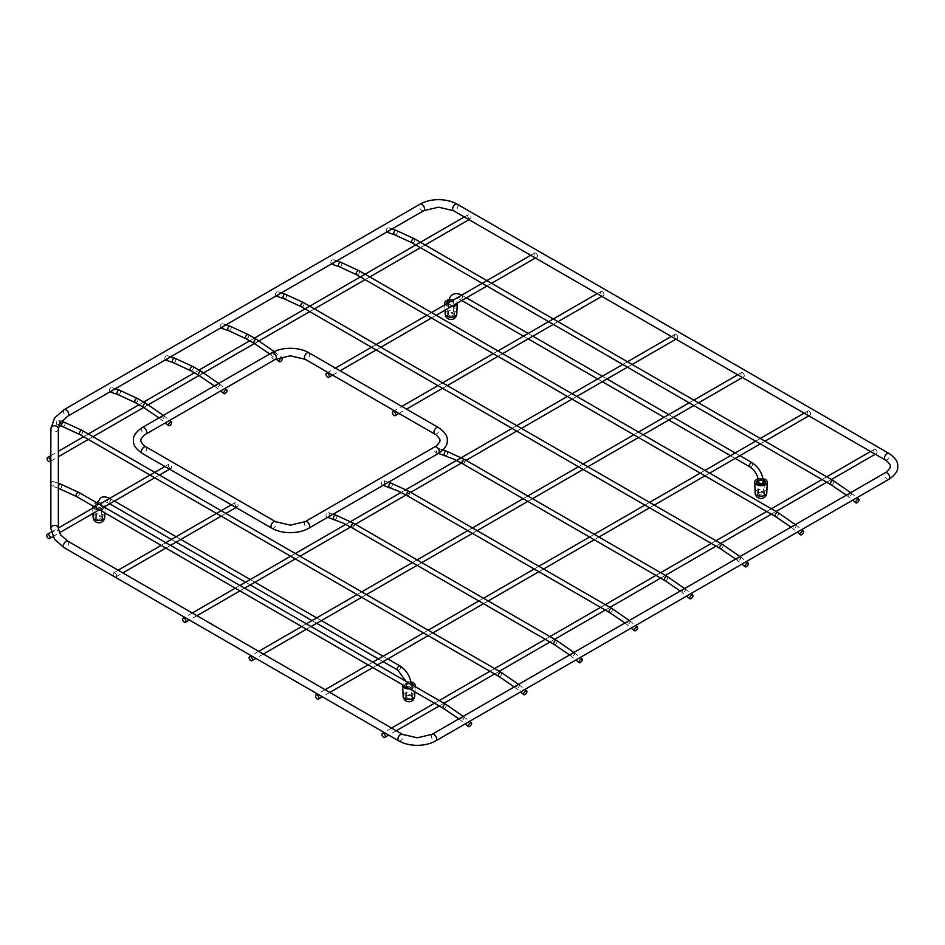 <?xml version="1.0" encoding="UTF-8"?>
<svg xmlns="http://www.w3.org/2000/svg" width="945" height="945" viewBox="0 0 945 945"><rect width="100%" height="100%" fill="white"/><g stroke="black" fill="none" stroke-linecap="round" stroke-linejoin="round"><path stroke-width="0.71" stroke-dasharray="4.72 3.54" d="M383.316 484.903A2.351 1.595 -71.1 0 1 382.229 485.057A2.351 1.595 -71.1 0 1 381.308 483.072A2.351 1.595 -71.1 0 1 382.654 480.769A2.351 1.595 -71.1 0 1 383.741 480.615A2.351 1.595 -71.1 0 1 384.662 482.6A2.351 1.595 -71.1 0 1 383.316 484.903M602.248 291.485A2.351 1.358 60 0 1 603.784 293.564A2.351 1.358 60 0 1 603.43 295.442A2.351 1.358 60 0 1 602.248 295.324A2.351 1.358 60 0 1 600.713 293.257A2.351 1.358 60 0 1 601.079 291.379A2.351 1.358 60 0 1 602.248 291.485M114.853 572.883A2.351 1.358 -120 0 0 113.672 572.776A2.351 1.358 -120 0 0 113.317 574.654A2.351 1.358 -120 0 0 114.853 576.722A2.351 1.358 -120 0 0 116.022 576.84A2.351 1.358 -120 0 0 116.389 574.962A2.351 1.358 -120 0 0 114.853 572.883M236.451 506.52A2.351 1.358 60 0 1 234.927 504.441A2.351 1.358 60 0 1 235.281 502.563A2.351 1.358 60 0 1 236.451 502.681A2.351 1.358 60 0 1 237.986 504.748A2.351 1.358 60 0 1 237.632 506.626A2.351 1.358 60 0 1 236.451 506.52M535.827 253.142A2.351 1.358 60 0 1 537.362 255.209A2.351 1.358 60 0 1 536.996 257.087A2.351 1.358 60 0 1 535.827 256.981A2.351 1.358 60 0 1 534.291 254.902A2.351 1.358 60 0 1 534.646 253.024A2.351 1.358 60 0 1 535.827 253.142M170.029 468.165A2.351 1.358 60 0 1 168.493 466.098A2.351 1.358 60 0 1 168.86 464.208A2.351 1.358 60 0 1 170.029 464.326A2.351 1.358 60 0 1 171.565 466.405A2.351 1.358 60 0 1 171.199 468.283A2.351 1.358 60 0 1 170.029 468.165M875.448 449.477A2.351 1.358 60 0 1 876.984 451.545A2.351 1.358 60 0 1 876.617 453.423A2.351 1.358 60 0 1 875.448 453.305A2.351 1.358 60 0 1 873.912 451.237A2.351 1.358 60 0 1 874.267 449.359A2.351 1.358 60 0 1 875.448 449.477M809.014 411.122A2.351 1.358 60 0 1 810.55 413.189A2.351 1.358 60 0 1 810.196 415.079A2.351 1.358 60 0 1 809.014 414.961A2.351 1.358 60 0 1 807.479 412.882A2.351 1.358 60 0 1 807.845 411.004A2.351 1.358 60 0 1 809.014 411.122M742.593 372.767A2.351 1.358 60 0 1 744.128 374.846A2.351 1.358 60 0 1 743.762 376.724A2.351 1.358 60 0 1 742.593 376.606A2.351 1.358 60 0 1 741.057 374.539A2.351 1.358 60 0 1 741.423 372.661A2.351 1.358 60 0 1 742.593 372.767M676.171 334.424A2.351 1.358 60 0 1 677.707 336.491A2.351 1.358 60 0 1 677.341 338.369A2.351 1.358 60 0 1 676.171 338.251A2.351 1.358 60 0 1 674.635 336.184A2.351 1.358 60 0 1 674.99 334.306A2.351 1.358 60 0 1 676.171 334.424M386.788 232.009A2.351 1.595 -71.1 0 1 386.328 229.93A2.351 1.595 -71.1 0 1 387.615 227.969A2.351 1.595 -71.1 0 1 388.714 227.816A2.351 1.595 -71.1 0 1 389.635 229.8A2.351 1.595 -71.1 0 1 388.289 232.104A2.351 1.595 -71.1 0 1 387.19 232.257M110.01 391.809A2.351 1.595 -71.1 0 1 109.549 389.73A2.351 1.595 -71.1 0 1 110.849 387.757A2.351 1.595 -71.1 0 1 111.935 387.604A2.351 1.595 -71.1 0 1 112.857 389.6A2.351 1.595 -71.1 0 1 111.51 391.903A2.351 1.595 -71.1 0 1 110.423 392.057M438.669 452.95A2.351 1.595 -71.1 0 1 437.582 453.104A2.351 1.595 -71.1 0 1 436.661 451.108A2.351 1.595 -71.1 0 1 438.007 448.804A2.351 1.595 -71.1 0 1 439.094 448.651A2.351 1.595 -71.1 0 1 440.016 450.647A2.351 1.595 -71.1 0 1 438.669 452.95M327.962 516.868A2.351 1.595 -71.1 0 1 326.864 517.021A2.351 1.595 -71.1 0 1 325.954 515.025A2.351 1.595 -71.1 0 1 327.301 512.722A2.351 1.595 -71.1 0 1 328.387 512.568A2.351 1.595 -71.1 0 1 329.309 514.564A2.351 1.595 -71.1 0 1 327.962 516.868M50.841 483.923A2.351 1.595 -71.1 0 1 52.176 481.714A2.351 1.595 -71.1 0 1 53.263 481.56A2.351 1.595 -71.1 0 1 54.184 483.556A2.351 1.595 -71.1 0 1 52.837 485.86A2.351 1.595 -71.1 0 1 51.739 486.013A2.351 1.595 -71.1 0 1 50.841 484.702M220.717 327.891A2.351 1.595 -71.1 0 1 220.268 325.812A2.351 1.595 -71.1 0 1 221.555 323.84A2.351 1.595 -71.1 0 1 222.654 323.686A2.351 1.595 -71.1 0 1 223.563 325.682A2.351 1.595 -71.1 0 1 222.217 327.986A2.351 1.595 -71.1 0 1 221.13 328.139M165.363 359.844A2.351 1.595 -71.1 0 1 164.902 357.765A2.351 1.595 -71.1 0 1 166.202 355.804A2.351 1.595 -71.1 0 1 167.3 355.651A2.351 1.595 -71.1 0 1 168.21 357.635A2.351 1.595 -71.1 0 1 166.863 359.939A2.351 1.595 -71.1 0 1 165.777 360.092M331.435 263.974A2.351 1.595 -71.1 0 1 330.974 261.895A2.351 1.595 -71.1 0 1 332.262 259.922A2.351 1.595 -71.1 0 1 333.361 259.769A2.351 1.595 -71.1 0 1 334.282 261.765A2.351 1.595 -71.1 0 1 332.935 264.068A2.351 1.595 -71.1 0 1 331.837 264.222M58.33 424.6A2.351 1.595 -71.1 0 1 57.232 424.754A2.351 1.595 -71.1 0 1 56.322 422.758A2.351 1.595 -71.1 0 1 57.669 420.454A2.351 1.595 -71.1 0 1 58.755 420.312A2.351 1.595 -71.1 0 1 59.677 422.297A2.351 1.595 -71.1 0 1 58.33 424.6M276.082 295.927A2.351 1.595 -71.1 0 1 275.621 293.848A2.351 1.595 -71.1 0 1 276.909 291.887A2.351 1.595 -71.1 0 1 278.007 291.733A2.351 1.595 -71.1 0 1 278.917 293.718A2.351 1.595 -71.1 0 1 277.57 296.021A2.351 1.595 -71.1 0 1 276.483 296.175M469.393 218.626A2.351 1.358 60 0 1 467.869 216.559A2.351 1.358 60 0 1 468.224 214.669A2.351 1.358 60 0 1 469.393 214.787A2.351 1.358 60 0 1 470.929 216.854A2.351 1.358 60 0 1 470.575 218.744A2.351 1.358 60 0 1 469.393 218.626M759.307 492.617A2.351 1.358 0 0 0 758.622 493.573A2.351 1.358 0 0 0 760.075 494.826A2.351 1.358 0 0 0 762.627 494.53A2.351 1.358 0 0 0 763.324 493.573A2.351 1.358 0 0 0 761.871 492.321A2.351 1.358 0 0 0 759.307 492.617M452.643 315.571A2.351 1.358 180 0 1 450.092 315.866A2.351 1.358 180 0 1 448.639 314.602A2.351 1.358 180 0 1 449.324 313.645A2.351 1.358 180 0 1 451.887 313.35A2.351 1.358 180 0 1 453.328 314.602A2.351 1.358 180 0 1 452.643 315.571M407.26 695.874A2.351 1.358 0 0 0 406.563 696.831A2.351 1.358 0 0 0 408.016 698.083A2.351 1.358 0 0 0 410.579 697.788A2.351 1.358 0 0 0 411.264 696.831A2.351 1.358 0 0 0 409.811 695.579A2.351 1.358 0 0 0 407.26 695.874M100.595 518.829A2.351 1.358 180 0 1 98.032 519.112A2.351 1.358 180 0 1 96.579 517.86A2.351 1.358 180 0 1 97.264 516.903A2.351 1.358 180 0 1 99.827 516.608A2.351 1.358 180 0 1 101.28 517.86A2.351 1.358 180 0 1 100.595 518.829M96.579 517.86L96.579 506.355A2.351 1.358 180 0 1 97.264 505.398A2.351 1.358 180 0 1 99.827 505.102A2.351 1.358 180 0 1 101.28 506.355A2.351 1.358 180 0 1 100.595 507.323A2.351 1.358 180 0 1 98.032 507.607A2.351 1.358 180 0 1 96.579 506.355L97.004 502.941A6.261 3.615 180 0 0 94.5 503.803A6.261 3.615 0 0 0 92.716 505.882M93.236 507.867A6.261 3.615 0 0 0 98.989 509.981M99.757 509.946A6.261 3.615 0 0 0 103.359 508.918A6.261 3.615 180 0 0 104.883 507.477M97.016 502.917A6.261 3.615 180 0 1 105.19 506.39M95.882 504.606A4.3 2.481 180 0 1 101.977 504.606A4.3 2.481 180 0 1 101.977 508.115A4.3 2.481 180 0 1 101.918 508.15A4.3 2.481 180 0 1 95.941 508.15A4.3 2.481 180 0 1 95.882 504.606M96.106 504.984A3.993 2.303 180 0 1 100.477 504.488A3.993 2.303 180 0 1 102.91 506.638A3.993 2.303 180 0 1 101.753 508.245A3.993 2.303 180 0 1 101.694 508.268A3.993 2.303 180 0 1 96.166 508.268A3.993 2.303 180 0 1 94.937 506.638A3.993 2.303 180 0 1 96.106 504.984M102.674 517.895A3.745 2.162 180 0 0 100.383 515.875A3.745 2.162 180 0 0 96.284 516.336A3.745 2.162 0 0 0 95.185 517.895A3.745 2.162 0 0 0 97.512 519.868A3.745 2.162 0 0 0 101.576 519.396A3.745 2.162 180 0 0 102.674 517.895L102.91 506.638M410.921 681.9A6.261 3.615 180 0 0 404.484 682.774A6.261 3.615 0 0 0 402.712 684.853M409.74 688.917A6.261 3.615 0 0 0 413.343 687.889A6.261 3.615 180 0 0 414.867 686.448M404.803 686.058A4.3 2.481 180 0 1 405.866 683.566A4.3 2.481 180 0 1 411.122 683.2M413.213 685.491A4.3 2.481 180 0 1 411.961 687.086A4.3 2.481 180 0 1 411.902 687.121A4.3 2.481 180 0 1 407.649 687.7M405.086 686.224A3.993 2.303 180 0 1 404.933 685.609A3.993 2.303 180 0 1 406.09 683.956A3.993 2.303 180 0 1 411.181 683.696M412.87 685.302A3.993 2.303 180 0 1 412.906 685.609A3.993 2.303 180 0 1 411.736 687.216A3.993 2.303 180 0 1 411.689 687.239A3.993 2.303 180 0 1 406.149 687.239A3.993 2.303 180 0 1 406.043 687.18M412.658 696.855A3.745 2.162 180 0 0 410.366 694.835A3.745 2.162 180 0 0 406.267 695.307A3.745 2.162 0 0 0 405.169 696.855A3.745 2.162 0 0 0 407.508 698.839A3.745 2.162 0 0 0 411.559 698.367A3.745 2.162 180 0 0 412.658 696.855L412.906 685.609M758.209 478.832A6.261 3.615 180 0 1 762.969 478.642M758.457 480.048A4.3 2.481 180 0 1 763.182 479.942M758.516 480.509A3.993 2.303 180 0 1 763.241 480.438M763.843 483.923A3.993 2.303 180 0 1 763.784 483.958A3.993 2.303 180 0 1 763.737 483.982A3.993 2.303 180 0 1 758.197 483.982A3.993 2.303 180 0 1 758.091 483.923M764.718 493.609A3.745 2.162 180 0 0 762.426 491.589A3.745 2.162 180 0 0 758.315 492.05A3.745 2.162 0 0 0 757.228 493.609A3.745 2.162 0 0 0 759.556 495.582A3.745 2.162 0 0 0 763.619 495.109A3.745 2.162 180 0 0 764.718 493.609L764.954 482.352M445.296 304.609A6.261 3.615 0 0 0 451.037 306.723M449.076 299.659A6.261 3.615 180 0 1 457.25 303.132M448.792 300.959A4.3 2.481 180 0 1 454.391 301.585A4.3 2.481 180 0 1 454.025 304.857A4.3 2.481 180 0 1 453.978 304.892A4.3 2.481 180 0 1 447.989 304.892A4.3 2.481 180 0 1 446.82 303.735M448.721 301.455A3.993 2.303 180 0 1 452.868 301.325A3.993 2.303 180 0 1 454.97 303.392A3.993 2.303 180 0 1 453.801 304.987A3.993 2.303 180 0 1 453.754 305.011A3.993 2.303 180 0 1 448.213 305.011A3.993 2.303 180 0 1 447.02 303.617M454.734 314.638A3.745 2.162 180 0 0 452.442 312.618A3.745 2.162 180 0 0 448.332 313.079A3.745 2.162 0 0 0 447.233 314.638A3.745 2.162 0 0 0 449.572 316.61A3.745 2.162 0 0 0 453.635 316.138A3.745 2.162 180 0 0 454.734 314.638L454.97 303.392M64.177 409.587A3.756 2.173 -120 0 0 63.398 411.311A3.756 2.173 -120 0 0 66.055 415.906A3.756 2.173 -120 0 0 67.934 416.095M423.75 210.676A3.756 2.173 60 0 1 421.872 210.487A3.756 2.173 60 0 1 419.214 205.88A3.756 2.173 60 0 1 419.993 204.167M50.841 528.479A3.756 3.071 180 0 0 54.597 531.551A3.756 3.071 180 0 0 58.354 528.479M58.354 428.817A3.756 3.071 -0 0 1 54.597 431.889A3.756 3.071 -0 0 1 50.841 428.817M67.934 541.213A3.756 2.173 -60 0 1 68.713 542.926A3.756 2.173 -60 0 1 66.055 547.533A3.756 2.173 -60 0 1 64.177 547.722M398.672 740.833A3.756 2.173 120 0 0 400.55 740.656A3.756 2.173 120 0 0 403.208 736.049A3.756 2.173 120 0 0 402.428 734.324M432.113 734.324A3.756 2.173 -120 0 0 431.333 736.049A3.756 2.173 -120 0 0 433.991 740.656A3.756 2.173 -120 0 0 435.869 740.833M888.95 479.257A3.756 2.173 60 0 1 887.072 479.068A3.756 2.173 60 0 1 884.414 474.461A3.756 2.173 60 0 1 885.193 472.748M885.193 459.955A3.756 2.173 120 0 0 887.072 459.766A3.756 2.173 120 0 0 889.729 455.159A3.756 2.173 120 0 0 888.95 453.446M457.179 204.167A3.756 2.173 -60 0 1 457.959 205.88A3.756 2.173 -60 0 1 455.301 210.487A3.756 2.173 -60 0 1 453.423 210.676M409.386 491.53A2.351 1.358 -60 0 1 409.752 493.42A2.351 1.358 -60 0 1 408.216 495.487A2.351 1.358 -60 0 1 407.047 495.605M609.56 612.525A2.351 1.358 120 0 0 610.73 612.407A2.351 1.358 120 0 0 612.265 610.34A2.351 1.358 120 0 0 611.911 608.462M389.777 487.644A2.351 1.595 108.9 0 0 390.876 487.49A2.351 1.595 108.9 0 0 392.222 485.187A2.351 1.595 108.9 0 0 391.301 483.202M628.744 621.066A2.351 1.063 -50.9 0 1 629.89 620.936A2.351 1.063 -50.9 0 1 629.783 622.601A2.351 1.063 -50.9 0 1 628.082 624.444A2.351 1.063 -50.9 0 1 626.937 624.574A2.351 1.063 -50.9 0 1 627.043 622.92A2.351 1.063 -50.9 0 1 628.744 621.066M830.974 484.69A2.351 1.358 120 0 0 832.155 484.572A2.351 1.358 120 0 0 833.691 482.505A2.351 1.358 120 0 0 833.325 480.627M414.359 238.731A2.351 1.358 -60 0 1 414.725 240.621A2.351 1.358 -60 0 1 413.189 242.688A2.351 1.358 -60 0 1 412.008 242.806M850.169 493.231A2.351 1.063 -50.9 0 1 851.315 493.101A2.351 1.063 -50.9 0 1 851.197 494.767A2.351 1.063 -50.9 0 1 849.496 496.609A2.351 1.063 -50.9 0 1 848.35 496.739A2.351 1.063 -50.9 0 1 848.468 495.085A2.351 1.063 -50.9 0 1 850.169 493.231M394.75 234.844A2.351 1.595 108.9 0 0 395.837 234.691A2.351 1.595 108.9 0 0 397.183 232.387A2.351 1.595 108.9 0 0 396.262 230.403M137.592 398.53A2.351 1.358 -60 0 1 137.946 400.408A2.351 1.358 -60 0 1 136.411 402.476A2.351 1.358 -60 0 1 135.241 402.594M143.628 407.437A2.351 1.358 120 0 0 144.809 407.33A2.351 1.358 120 0 0 146.345 405.251A2.351 1.358 120 0 0 145.979 403.373M117.971 394.632A2.351 1.595 108.9 0 0 119.07 394.478A2.351 1.595 108.9 0 0 120.417 392.175A2.351 1.595 108.9 0 0 119.495 390.19M162.812 415.989A2.351 1.063 -50.9 0 1 163.969 415.847A2.351 1.063 -50.9 0 1 163.851 417.513A2.351 1.063 -50.9 0 1 162.15 419.356A2.351 1.063 -50.9 0 1 161.004 419.497A2.351 1.063 -50.9 0 1 161.123 417.832A2.351 1.063 -50.9 0 1 162.812 415.989M464.751 459.577A2.351 1.358 -60 0 1 465.105 461.455A2.351 1.358 -60 0 1 463.57 463.522A2.351 1.358 -60 0 1 462.4 463.641M664.914 580.573A2.351 1.358 120 0 0 666.095 580.454A2.351 1.358 120 0 0 667.619 578.387A2.351 1.358 120 0 0 667.264 576.497M445.13 455.679A2.351 1.595 108.9 0 0 446.229 455.537A2.351 1.595 108.9 0 0 447.576 453.234A2.351 1.595 108.9 0 0 446.654 451.237M684.097 589.113A2.351 1.063 -50.9 0 1 685.255 588.971A2.351 1.063 -50.9 0 1 685.137 590.637A2.351 1.063 -50.9 0 1 683.436 592.491A2.351 1.063 -50.9 0 1 682.29 592.621A2.351 1.063 -50.9 0 1 682.396 590.956A2.351 1.063 -50.9 0 1 684.097 589.113M354.032 523.495A2.351 1.358 -60 0 1 354.399 525.373A2.351 1.358 -60 0 1 352.863 527.44A2.351 1.358 -60 0 1 351.694 527.558M554.207 644.49A2.351 1.358 120 0 0 555.376 644.372A2.351 1.358 120 0 0 556.912 642.293A2.351 1.358 120 0 0 556.558 640.415M334.424 519.596A2.351 1.595 108.9 0 0 335.51 519.455A2.351 1.595 108.9 0 0 336.857 517.151A2.351 1.595 108.9 0 0 335.947 515.155M573.391 653.03A2.351 1.063 -50.9 0 1 574.536 652.889A2.351 1.063 -50.9 0 1 574.43 654.554A2.351 1.063 -50.9 0 1 572.729 656.409A2.351 1.063 -50.9 0 1 571.583 656.539A2.351 1.063 -50.9 0 1 571.69 654.873A2.351 1.063 -50.9 0 1 573.391 653.03M78.907 492.487A2.351 1.358 -60 0 1 79.274 494.365A2.351 1.358 -60 0 1 77.738 496.444A2.351 1.358 -60 0 1 76.569 496.55M443.5 708.407A2.351 1.358 120 0 0 444.67 708.289A2.351 1.358 120 0 0 446.205 706.21A2.351 1.358 120 0 0 445.851 704.332M59.299 488.589A2.351 1.595 108.9 0 0 60.385 488.447A2.351 1.595 108.9 0 0 61.732 486.143A2.351 1.595 108.9 0 0 60.823 484.147M462.684 716.948A2.351 1.063 -50.9 0 1 463.83 716.806A2.351 1.063 -50.9 0 1 463.711 718.472A2.351 1.063 -50.9 0 1 462.022 720.326A2.351 1.063 -50.9 0 1 460.865 720.456A2.351 1.063 -50.9 0 1 460.983 718.791A2.351 1.063 -50.9 0 1 462.684 716.948M248.299 334.613A2.351 1.358 -60 0 1 248.653 336.491A2.351 1.358 -60 0 1 247.117 338.558A2.351 1.358 -60 0 1 245.948 338.676M254.347 343.519A2.351 1.358 120 0 0 255.516 343.413A2.351 1.358 120 0 0 257.052 341.334A2.351 1.358 120 0 0 256.686 339.456M228.678 330.715A2.351 1.595 108.9 0 0 229.777 330.561A2.351 1.595 108.9 0 0 231.123 328.258A2.351 1.595 108.9 0 0 230.202 326.273M273.53 352.072A2.351 1.063 -50.9 0 1 274.676 351.93A2.351 1.063 -50.9 0 1 274.558 353.595A2.351 1.063 -50.9 0 1 272.869 355.438A2.351 1.063 -50.9 0 1 271.711 355.58A2.351 1.063 -50.9 0 1 271.829 353.914A2.351 1.063 -50.9 0 1 273.53 352.072M192.945 366.565A2.351 1.358 -60 0 1 193.3 368.455A2.351 1.358 -60 0 1 191.764 370.523A2.351 1.358 -60 0 1 190.595 370.641M198.982 375.484A2.351 1.358 120 0 0 200.163 375.366A2.351 1.358 120 0 0 201.698 373.299A2.351 1.358 120 0 0 201.332 371.42M173.325 362.679A2.351 1.595 108.9 0 0 174.423 362.526A2.351 1.595 108.9 0 0 175.77 360.222A2.351 1.595 108.9 0 0 174.849 358.238M218.177 384.024A2.351 1.063 -50.9 0 1 219.323 383.894A2.351 1.063 -50.9 0 1 219.205 385.548A2.351 1.063 -50.9 0 1 217.504 387.403A2.351 1.063 -50.9 0 1 216.358 387.533A2.351 1.063 -50.9 0 1 216.476 385.879A2.351 1.063 -50.9 0 1 218.177 384.024M271.758 528.16A3.756 2.173 120 0 0 273.637 527.983A3.756 2.173 120 0 0 276.294 523.376A3.756 2.173 120 0 0 275.515 521.652M145.979 446.879A3.756 2.173 -60 0 1 146.758 448.591A3.756 2.173 -60 0 1 144.101 453.198A3.756 2.173 -60 0 1 142.222 453.387M305.188 521.652A3.756 2.173 -120 0 0 304.408 523.376A3.756 2.173 -120 0 0 307.066 527.983A3.756 2.173 -120 0 0 308.944 528.16M438.48 453.387A3.756 2.173 60 0 1 436.602 453.198A3.756 2.173 60 0 1 433.944 448.591A3.756 2.173 60 0 1 434.724 446.879M434.724 434.074A3.756 2.173 120 0 0 436.602 433.897A3.756 2.173 120 0 0 439.26 429.29A3.756 2.173 120 0 0 438.48 427.565M308.944 352.792A3.756 2.173 -60 0 1 309.724 354.505A3.756 2.173 -60 0 1 307.066 359.112A3.756 2.173 -60 0 1 305.188 359.301M275.515 359.301A3.756 2.173 60 0 1 273.637 359.112A3.756 2.173 60 0 1 270.979 354.505A3.756 2.173 60 0 1 271.758 352.792M142.222 427.565A3.756 2.173 -120 0 0 141.443 429.29A3.756 2.173 -120 0 0 144.101 433.897A3.756 2.173 -120 0 0 145.979 434.074M359.005 270.695A2.351 1.358 -60 0 1 359.36 272.573A2.351 1.358 -60 0 1 357.836 274.641A2.351 1.358 -60 0 1 356.655 274.759M775.621 516.655A2.351 1.358 120 0 0 776.802 516.537A2.351 1.358 120 0 0 778.337 514.47A2.351 1.358 120 0 0 777.971 512.58M339.397 266.797A2.351 1.595 108.9 0 0 340.483 266.644A2.351 1.595 108.9 0 0 341.83 264.34A2.351 1.595 108.9 0 0 340.909 262.356M794.804 525.196A2.351 1.063 -50.9 0 1 795.962 525.054A2.351 1.063 -50.9 0 1 795.844 526.719A2.351 1.063 -50.9 0 1 794.143 528.574A2.351 1.063 -50.9 0 1 792.997 528.704A2.351 1.063 -50.9 0 1 793.115 527.038A2.351 1.063 -50.9 0 1 794.804 525.196M498.854 676.443A2.351 1.358 120 0 0 500.023 676.325A2.351 1.358 120 0 0 501.559 674.257A2.351 1.358 120 0 0 501.204 672.379M82.239 430.483A2.351 1.358 -60 0 1 82.593 432.373A2.351 1.358 -60 0 1 81.057 434.44A2.351 1.358 -60 0 1 79.888 434.558M518.037 684.983A2.351 1.063 -50.9 0 1 519.183 684.853A2.351 1.063 -50.9 0 1 519.077 686.519A2.351 1.063 -50.9 0 1 517.376 688.362A2.351 1.063 -50.9 0 1 516.218 688.492A2.351 1.063 -50.9 0 1 516.336 686.838A2.351 1.063 -50.9 0 1 518.037 684.983M62.618 426.597A2.351 1.595 108.9 0 0 63.717 426.443A2.351 1.595 108.9 0 0 65.063 424.14A2.351 1.595 108.9 0 0 64.142 422.155M720.267 548.608A2.351 1.358 120 0 0 721.448 548.49A2.351 1.358 120 0 0 722.984 546.423A2.351 1.358 120 0 0 722.618 544.544M303.652 302.648A2.351 1.358 -60 0 1 304.007 304.538A2.351 1.358 -60 0 1 302.483 306.605A2.351 1.358 -60 0 1 301.301 306.723M739.451 557.148A2.351 1.063 -50.9 0 1 740.608 557.018A2.351 1.063 -50.9 0 1 740.49 558.684A2.351 1.063 -50.9 0 1 738.789 560.527A2.351 1.063 -50.9 0 1 737.643 560.657A2.351 1.063 -50.9 0 1 737.75 559.003A2.351 1.063 -50.9 0 1 739.451 557.148M284.043 298.762A2.351 1.595 108.9 0 0 285.13 298.608A2.351 1.595 108.9 0 0 286.477 296.305A2.351 1.595 108.9 0 0 285.555 294.32M763.324 482.068A2.351 1.358 0 0 0 761.871 480.816A2.351 1.358 0 0 0 759.307 481.111A2.351 1.358 0 0 0 758.622 482.068M752.185 462.778A2.351 1.358 -60 0 1 752.539 464.656A2.351 1.358 -60 0 1 751.003 466.735A2.351 1.358 -60 0 1 749.834 466.842M461.573 295.206A2.351 1.358 -60 0 1 462.117 295.312A2.351 1.358 -60 0 1 462.483 297.202A2.351 1.358 -60 0 1 460.947 299.27A2.351 1.358 -60 0 1 459.778 299.388A2.351 1.358 -60 0 1 460.321 295.939M449.324 302.14A2.351 1.358 180 0 1 451.887 301.845A2.351 1.358 180 0 1 453.328 303.097A2.351 1.358 180 0 1 452.643 304.066A2.351 1.358 180 0 1 450.092 304.361A2.351 1.358 180 0 1 448.639 303.097A2.351 1.358 180 0 1 449.324 302.14M407.26 684.369A2.351 1.358 0 0 0 406.563 685.326A2.351 1.358 0 0 0 408.016 686.578A2.351 1.358 0 0 0 410.579 686.283A2.351 1.358 0 0 0 411.264 685.326A2.351 1.358 0 0 0 409.811 684.074A2.351 1.358 0 0 0 407.26 684.369M400.125 666.036A2.351 1.358 -60 0 1 400.491 667.914A2.351 1.358 -60 0 1 398.955 669.993A2.351 1.358 -60 0 1 397.774 670.099M109.525 498.464A2.351 1.358 -60 0 1 110.069 498.57A2.351 1.358 -60 0 1 110.423 500.46A2.351 1.358 -60 0 1 108.888 502.527A2.351 1.358 -60 0 1 107.718 502.645A2.351 1.358 -60 0 1 108.262 499.196M104.73 517.21A5.8 3.355 180 0 0 101.221 514.045A5.8 3.355 180 0 0 94.831 514.753A5.8 3.355 0 0 0 93.13 517.21M414.713 696.181A5.8 3.355 180 0 0 411.205 693.016A5.8 3.355 180 0 0 404.814 693.724A5.8 3.355 0 0 0 403.113 696.181M766.773 492.924A5.8 3.355 180 0 0 763.253 489.758A5.8 3.355 180 0 0 756.862 490.467A5.8 3.355 0 0 0 755.173 492.924M456.789 313.953A5.8 3.355 180 0 0 453.269 310.787A5.8 3.355 180 0 0 446.879 311.496A5.8 3.355 0 0 0 445.189 313.953M383.091 485.352L382.229 485.057M388.489 482.233L383.741 480.615M629.323 620.475L635.56 625.543M624.952 622.991L631.213 628.059M399.003 413.461L406.527 409.126M442.591 388.3L447.292 385.584M497.956 356.336L502.645 353.619M553.309 324.383L557.999 321.666M601.835 296.364L603.43 295.442M392.931 411.547L401.826 406.409M437.901 385.584L441.906 383.268M493.255 353.619L497.956 350.914M552.612 319.351L553.309 318.949M597.145 293.647L601.079 291.379M113.672 572.776L118.137 570.189M161.123 545.371L165.139 543.056M220.492 511.103L221.177 510.702M231.348 504.831L235.281 502.563M116.022 576.84L122.838 572.906M165.824 548.088L170.525 545.371M221.177 516.135L225.879 513.418M236.037 507.548L237.632 506.626M332.581 375.106L340.094 370.771M376.169 349.945L380.87 347.228M431.522 317.981L436.224 315.276M486.876 286.028L491.577 283.311M535.413 258.009L536.996 257.087M326.509 373.192L335.404 368.066M371.468 347.228L375.484 344.913M426.833 315.276L431.522 312.559M486.191 280.996L486.876 280.606M530.712 255.292L534.646 253.024M51.231 532.118L58.354 528.007M94.701 507.028L98.705 504.713M154.059 472.748L154.756 472.358M164.926 466.487L168.86 464.208M52.861 536.606L59.381 532.838M99.402 509.733L104.092 507.028M154.756 477.78L159.445 475.063M169.616 469.192L171.199 468.283M876.617 453.423L875.247 454.214M831.423 479.517L826.721 482.233M776.058 511.481L771.368 514.186M720.704 543.434L716.015 546.151M665.351 575.399L660.661 578.104M609.997 607.351L605.296 610.068M554.644 639.316L549.943 642.021M499.291 671.269L494.589 673.986M443.937 703.234L439.236 705.939M396.25 730.757L388.738 735.104M874.267 449.359L870.558 451.497M826.721 476.812L822.02 479.517M771.368 508.764L766.667 511.481M716.015 540.729L711.313 543.434M660.661 572.682L655.96 575.399M605.296 604.646L600.607 607.351M549.943 636.599L545.253 639.316M494.589 668.564L489.9 671.269M439.236 700.517L434.546 703.234M391.561 728.052L384.036 732.387M810.196 415.079L808.825 415.859M764.989 441.173L760.3 443.878M709.636 473.126L704.935 475.843M654.283 505.091L649.581 507.796M598.929 537.043L594.228 539.76M543.576 569.008L538.874 571.713M488.222 600.961L483.521 603.678M432.869 632.926L428.168 635.631M377.504 664.878L372.814 667.595M329.829 692.413L322.316 696.749M807.845 411.004L804.124 413.154M760.3 438.456L755.598 441.173M704.935 470.421L700.245 473.126M649.581 502.374L644.892 505.091M594.228 534.338L589.538 537.043M538.874 566.291L534.185 569.008M483.521 598.256L478.82 600.961M428.168 630.209L423.466 632.926M372.814 662.173L368.113 664.878M325.127 689.696L317.614 694.032M743.762 376.724L742.404 377.516M698.568 402.818L693.866 405.535M643.214 434.783L638.513 437.488M587.861 466.735L583.159 469.452M532.507 498.7L527.806 501.405M477.142 530.653L472.453 533.37M421.789 562.618L417.099 565.323M366.436 594.57L361.746 597.287M311.082 626.535L306.393 629.24M263.407 654.058L255.882 658.393M741.423 372.661L737.702 374.799M693.866 400.113L689.177 402.818M638.513 432.066L633.823 434.783M583.159 464.03L578.458 466.735M527.806 495.983L523.105 498.7M472.453 527.948L467.751 530.653M417.099 559.901L412.398 562.618M361.746 591.865L357.045 594.57M306.393 623.818L301.691 626.535M258.706 651.353L251.193 655.688M677.341 338.369L675.97 339.16M632.146 364.475L627.445 367.18M576.781 396.428L572.091 399.144M521.427 428.392L516.738 431.097M466.074 460.345L461.373 463.062M410.721 492.31L406.019 495.015M355.367 524.262L350.666 526.979M300.014 556.227L295.312 558.932M244.66 588.18L239.959 590.897M196.973 615.715L189.461 620.05M674.99 334.306L671.281 336.455M627.445 361.758L622.743 364.475M572.091 393.711L567.39 396.428M516.738 425.675L512.036 428.392M461.314 457.675L460.64 458.053M405.287 490.018L401.129 492.416M349.933 521.971L345.776 524.38M295.312 553.51L290.623 556.227M239.959 585.463L235.27 588.18M192.284 612.998L184.759 617.333M850.736 492.64L856.985 497.708M846.366 495.156L852.626 500.224M392.069 228.962L388.714 227.816M115.29 388.749L111.935 387.604M163.367 415.363L169.616 420.442M158.996 417.891L165.257 422.947M438.445 453.399L437.582 453.104M442.142 449.702L439.094 448.651M684.676 588.511L690.925 593.578M680.305 591.038L686.566 596.094M327.738 517.317L326.864 517.021M333.136 514.198L328.387 512.568M573.969 652.428L580.206 657.496M569.587 654.956L575.859 660.012M58.354 488.27L51.739 486.013M58.354 483.308L53.263 481.56M463.251 716.345L469.5 721.413M458.88 718.873L465.141 723.929M226.009 324.832L222.654 323.686M274.192 351.54L280.972 357.056M269.703 353.973L275.975 359.041M170.655 356.797L167.3 355.651M218.72 383.41L224.969 388.478M214.35 385.926L220.61 390.994M336.715 260.914L333.361 259.769M795.383 524.593L801.632 529.661M791.012 527.121L797.273 532.177M518.616 684.381L524.853 689.46M514.234 686.909L520.506 691.976M59.003 425.356L57.232 424.754M61.508 421.246L58.755 420.312M740.029 556.558L746.278 561.625M735.659 559.074L741.919 564.141M281.362 292.879L278.007 291.733M50.841 455.655L58.354 451.308M83.632 436.72L87.637 434.405M138.986 404.755L142.99 402.44M194.339 372.803L198.344 370.487M249.693 340.838L253.697 338.523M309.062 306.57L309.747 306.168M364.416 274.605L365.101 274.215M419.769 242.652L420.454 242.251M464.29 216.948L468.224 214.669M50.841 461.077L58.354 456.73M88.322 439.425L93.023 436.72M143.675 407.472L148.341 404.779M199.041 375.508L203.707 372.814M254.394 343.555L259.06 340.861M309.747 311.59L314.437 308.885M365.101 279.637L369.802 276.92M420.454 247.673L425.155 244.968M468.992 219.653L470.575 218.744M758.622 493.573L758.622 484.159M763.324 493.573L763.324 484.159M735.175 458.384L730.473 455.667M668.753 420.029L664.051 417.324M602.319 381.685L597.63 378.969M528.184 338.877L523.483 336.172M461.762 300.534L459.778 299.388C456.565 298.218 455.006 297.982 455.077 298.691C454.51 298.277 453.931 299.742 453.328 303.097L453.328 314.602M739.876 455.667L735.175 452.962M673.442 417.324L668.753 414.607M607.021 378.969L602.319 376.264M532.885 336.172L528.184 333.455M466.452 297.817L461.751 295.112M448.639 302.683L448.639 314.602M406.563 696.831L406.563 687.417M406.563 687.086L405.948 681.298M411.264 696.831L411.229 684.357M383.115 661.642L378.425 658.925M316.693 623.287L311.992 620.582M250.271 584.943L245.57 582.226M176.124 542.135L171.435 539.43M109.703 503.791L107.718 502.645C104.517 501.476 102.946 501.24 103.017 501.949C102.45 501.523 101.871 503 101.28 506.355L101.28 517.86M387.816 658.925L383.115 656.22M321.394 620.582L316.693 617.865M254.961 582.226L250.271 579.521M180.826 539.43L176.124 536.713M114.404 501.074L109.703 498.369M92.964 513.454L92.74 508.162M104.919 512.922L105.143 507.63M95.185 517.895L94.937 506.638M414.902 691.894L415.127 686.602M405.169 696.855L404.933 685.609M757.228 493.609L756.98 482.352M445.024 310.196L444.8 304.904M447.233 314.638L446.997 303.392"/><path stroke-width="1.42" d="M58.354 528.479L58.354 428.817A3.756 3.071 -0 0 0 54.597 425.758A3.756 3.071 -0 0 0 50.841 428.817L50.841 528.479A3.756 3.071 180 0 1 54.597 525.42A3.756 3.071 180 0 1 58.354 528.479L60.622 534.941L67.934 541.213A3.756 2.173 -60 0 0 66.055 541.39A3.756 2.173 -60 0 0 63.398 545.997A3.756 2.173 -60 0 0 64.177 547.722L54.526 539.323L50.841 528.479M635.642 630.587A2.351 1.063 129.1 0 0 637.332 628.732A2.351 1.063 129.1 0 0 637.45 627.078A2.351 1.063 129.1 0 0 636.304 627.208A2.351 1.063 129.1 0 0 634.603 629.051A2.351 1.063 129.1 0 0 634.485 630.717A2.351 1.063 129.1 0 0 635.642 630.587M394.1 415.493A2.351 1.358 -120 0 0 395.282 415.611A2.351 1.358 -120 0 0 395.636 413.733A2.351 1.358 -120 0 0 394.1 411.666A2.351 1.358 -120 0 0 392.931 411.547A2.351 1.358 -120 0 0 392.577 413.426A2.351 1.358 -120 0 0 394.1 415.493M327.679 377.149A2.351 1.358 -120 0 0 328.848 377.268A2.351 1.358 -120 0 0 329.214 375.378A2.351 1.358 -120 0 0 327.679 373.31A2.351 1.358 -120 0 0 326.509 373.192A2.351 1.358 -120 0 0 326.143 375.082A2.351 1.358 -120 0 0 327.679 377.149M48.419 534.539A2.351 1.358 -120 0 0 47.25 534.421A2.351 1.358 -120 0 0 46.896 536.299A2.351 1.358 -120 0 0 48.419 538.378A2.351 1.358 -120 0 0 49.601 538.485A2.351 1.358 -120 0 0 49.955 536.606A2.351 1.358 -120 0 0 48.419 534.539M383.611 737.265A2.351 1.358 -120 0 0 384.792 737.383A2.351 1.358 -120 0 0 385.147 735.493A2.351 1.358 -120 0 0 383.611 733.426A2.351 1.358 -120 0 0 382.441 733.308A2.351 1.358 -120 0 0 382.075 735.198A2.351 1.358 -120 0 0 383.611 737.265M317.189 698.91A2.351 1.358 -120 0 0 318.359 699.028A2.351 1.358 -120 0 0 318.725 697.15A2.351 1.358 -120 0 0 317.189 695.083A2.351 1.358 -120 0 0 316.02 694.965A2.351 1.358 -120 0 0 315.654 696.843A2.351 1.358 -120 0 0 317.189 698.91M250.768 660.567A2.351 1.358 -120 0 0 251.937 660.673A2.351 1.358 -120 0 0 252.303 658.795A2.351 1.358 -120 0 0 250.768 656.728A2.351 1.358 -120 0 0 249.586 656.61A2.351 1.358 -120 0 0 249.232 658.488A2.351 1.358 -120 0 0 250.768 660.567M184.334 622.212A2.351 1.358 -120 0 0 185.515 622.33A2.351 1.358 -120 0 0 185.87 620.452A2.351 1.358 -120 0 0 184.334 618.373A2.351 1.358 -120 0 0 183.165 618.254A2.351 1.358 -120 0 0 182.798 620.144A2.351 1.358 -120 0 0 184.334 622.212M857.056 502.752A2.351 1.063 129.1 0 0 858.757 500.897A2.351 1.063 129.1 0 0 858.863 499.243A2.351 1.063 129.1 0 0 857.717 499.373A2.351 1.063 129.1 0 0 856.016 501.216A2.351 1.063 129.1 0 0 855.91 502.882A2.351 1.063 129.1 0 0 857.056 502.752M394.75 234.844L412.008 242.806A2.351 1.358 -60 0 1 411.654 240.916A2.351 1.358 -60 0 1 413.189 238.849A2.351 1.358 -60 0 1 414.359 238.731L396.262 230.403A2.351 1.595 108.9 0 0 395.175 230.545A2.351 1.595 108.9 0 0 393.829 232.848A2.351 1.595 108.9 0 0 394.75 234.844L387.19 232.257A2.351 1.595 -71.1 0 1 386.788 232.009M163.969 415.847L145.979 403.373A2.351 1.358 120 0 0 144.809 403.491A2.351 1.358 120 0 0 143.274 405.559A2.351 1.358 120 0 0 143.628 407.437L135.241 402.594A2.351 1.358 -60 0 1 134.875 400.715A2.351 1.358 -60 0 1 136.411 398.648A2.351 1.358 -60 0 1 137.592 398.53L119.495 390.19A2.351 1.595 108.9 0 0 118.408 390.344A2.351 1.595 108.9 0 0 117.062 392.647A2.351 1.595 108.9 0 0 117.971 394.632L110.423 392.057A2.351 1.595 -71.1 0 1 110.01 391.809M169.71 425.498A2.351 1.063 129.1 0 0 171.411 423.655A2.351 1.063 129.1 0 0 171.517 421.99A2.351 1.063 129.1 0 0 170.372 422.12A2.351 1.063 129.1 0 0 168.671 423.974A2.351 1.063 129.1 0 0 168.564 425.64A2.351 1.063 129.1 0 0 169.71 425.498M690.996 598.622A2.351 1.063 129.1 0 0 692.685 596.779A2.351 1.063 129.1 0 0 692.803 595.114A2.351 1.063 129.1 0 0 691.657 595.244A2.351 1.063 129.1 0 0 689.956 597.098A2.351 1.063 129.1 0 0 689.838 598.764A2.351 1.063 129.1 0 0 690.996 598.622M580.277 662.539A2.351 1.063 129.1 0 0 581.978 660.697A2.351 1.063 129.1 0 0 582.096 659.031A2.351 1.063 129.1 0 0 580.951 659.161A2.351 1.063 129.1 0 0 579.25 661.016A2.351 1.063 129.1 0 0 579.131 662.681A2.351 1.063 129.1 0 0 580.277 662.539M50.841 484.702A2.351 1.595 -71.1 0 1 50.841 483.923M469.57 726.457A2.351 1.063 129.1 0 0 471.271 724.614A2.351 1.063 129.1 0 0 471.39 722.949A2.351 1.063 129.1 0 0 470.232 723.079A2.351 1.063 129.1 0 0 468.543 724.933A2.351 1.063 129.1 0 0 468.425 726.599A2.351 1.063 129.1 0 0 469.57 726.457M274.676 351.93L256.686 339.456A2.351 1.358 120 0 0 255.516 339.574A2.351 1.358 120 0 0 253.981 341.641A2.351 1.358 120 0 0 254.347 343.519L245.948 338.676A2.351 1.358 -60 0 1 245.594 336.798A2.351 1.358 -60 0 1 247.117 334.731A2.351 1.358 -60 0 1 248.299 334.613L230.202 326.273A2.351 1.595 108.9 0 0 229.115 326.427A2.351 1.595 108.9 0 0 227.769 328.73A2.351 1.595 108.9 0 0 228.678 330.715L221.13 328.139A2.351 1.595 -71.1 0 1 220.717 327.891M280.417 361.581A2.351 1.063 129.1 0 0 282.118 359.738A2.351 1.063 129.1 0 0 282.236 358.072A2.351 1.063 129.1 0 0 281.078 358.202A2.351 1.063 129.1 0 0 279.377 360.057A2.351 1.063 129.1 0 0 279.271 361.722A2.351 1.063 129.1 0 0 280.417 361.581M219.323 383.894L201.332 371.42A2.351 1.358 120 0 0 200.163 371.527A2.351 1.358 120 0 0 198.627 373.606A2.351 1.358 120 0 0 198.982 375.484L190.595 370.641A2.351 1.358 -60 0 1 190.228 368.751A2.351 1.358 -60 0 1 191.764 366.684A2.351 1.358 -60 0 1 192.945 366.565L174.849 358.238A2.351 1.595 108.9 0 0 173.762 358.379A2.351 1.595 108.9 0 0 172.415 360.683A2.351 1.595 108.9 0 0 173.325 362.679L165.777 360.092A2.351 1.595 -71.1 0 1 165.363 359.844M225.064 393.545A2.351 1.063 129.1 0 0 226.765 391.691A2.351 1.063 129.1 0 0 226.871 390.025A2.351 1.063 129.1 0 0 225.725 390.167A2.351 1.063 129.1 0 0 224.024 392.01A2.351 1.063 129.1 0 0 223.918 393.675A2.351 1.063 129.1 0 0 225.064 393.545M795.962 525.054L777.971 512.58A2.351 1.358 120 0 0 776.802 512.698A2.351 1.358 120 0 0 775.266 514.765A2.351 1.358 120 0 0 775.621 516.655L356.655 274.759A2.351 1.358 -60 0 1 356.3 272.881A2.351 1.358 -60 0 1 357.836 270.813A2.351 1.358 -60 0 1 359.005 270.695L340.909 262.356A2.351 1.595 108.9 0 0 339.822 262.509A2.351 1.595 108.9 0 0 338.475 264.813A2.351 1.595 108.9 0 0 339.397 266.797L331.837 264.222A2.351 1.595 -71.1 0 1 331.435 263.974M801.703 534.705A2.351 1.063 129.1 0 0 803.404 532.862A2.351 1.063 129.1 0 0 803.51 531.196A2.351 1.063 129.1 0 0 802.364 531.326A2.351 1.063 129.1 0 0 800.663 533.181A2.351 1.063 129.1 0 0 800.557 534.846A2.351 1.063 129.1 0 0 801.703 534.705M524.924 694.504A2.351 1.063 129.1 0 0 526.625 692.65A2.351 1.063 129.1 0 0 526.743 690.996A2.351 1.063 129.1 0 0 525.585 691.126A2.351 1.063 129.1 0 0 523.896 692.968A2.351 1.063 129.1 0 0 523.778 694.634A2.351 1.063 129.1 0 0 524.924 694.504M746.349 566.669A2.351 1.063 129.1 0 0 748.05 564.815A2.351 1.063 129.1 0 0 748.156 563.161A2.351 1.063 129.1 0 0 747.011 563.291A2.351 1.063 129.1 0 0 745.31 565.134A2.351 1.063 129.1 0 0 745.192 566.799A2.351 1.063 129.1 0 0 746.349 566.669M284.043 298.762L301.301 306.723A2.351 1.358 -60 0 1 300.947 304.833A2.351 1.358 -60 0 1 302.483 302.766A2.351 1.358 -60 0 1 303.652 302.648L285.555 294.32A2.351 1.595 108.9 0 0 284.469 294.462A2.351 1.595 108.9 0 0 283.122 296.765A2.351 1.595 108.9 0 0 284.043 298.762L276.483 296.175A2.351 1.595 -71.1 0 1 276.082 295.927M48.703 457.675A2.351 1.358 -120 0 0 47.533 457.557A2.351 1.358 -120 0 0 47.167 459.435A2.351 1.358 -120 0 0 48.703 461.514A2.351 1.358 -120 0 0 49.872 461.632A2.351 1.358 -120 0 0 50.239 459.742A2.351 1.358 -120 0 0 48.703 457.675M92.716 505.882A6.261 3.615 0 0 0 92.669 506.449A6.261 3.615 0 0 0 93.236 507.867M98.989 509.981A6.261 3.615 0 0 0 99.757 509.946M110.069 498.57C105.934 496.586 102.804 496.349 100.678 497.873L97.004 502.941A6.261 3.615 180 0 1 97.016 502.917M105.19 506.39A6.261 3.615 180 0 1 105.19 506.449A6.261 3.615 180 0 1 104.883 507.477M402.712 684.853A6.261 3.615 0 0 0 402.653 685.42A6.261 3.615 0 0 0 409.74 688.917M410.921 681.9A6.261 3.615 180 0 1 415.174 685.42A6.261 3.615 180 0 1 414.867 686.448M411.122 683.2A4.3 2.481 180 0 1 413.213 685.491M407.649 687.7A4.3 2.481 180 0 1 405.925 687.121A4.3 2.481 180 0 1 404.803 686.058M411.181 683.696A3.993 2.303 180 0 1 412.87 685.302M406.043 687.18A3.993 2.303 180 0 1 405.086 686.224M758.209 478.832A6.261 3.615 180 0 0 756.543 479.517A6.261 3.615 0 0 0 754.712 482.163A6.261 3.615 0 0 0 758.646 485.423A6.261 3.615 0 0 0 765.403 484.631A6.261 3.615 180 0 0 767.234 482.163A6.261 3.615 180 0 0 762.969 478.642M763.182 479.942A4.3 2.481 180 0 1 764.009 483.828A4.3 2.481 180 0 1 763.962 483.864A4.3 2.481 180 0 1 757.984 483.864A4.3 2.481 180 0 1 757.925 480.308A4.3 2.481 180 0 1 758.457 480.048M758.091 483.923A3.993 2.303 180 0 1 756.98 482.352A3.993 2.303 180 0 1 758.15 480.698A3.993 2.303 180 0 1 758.516 480.509M763.241 480.438A3.993 2.303 180 0 1 764.954 482.352A3.993 2.303 180 0 1 763.843 483.923M449.076 299.659A6.261 3.615 180 0 0 446.56 300.545A6.261 3.615 0 0 0 444.729 303.191A6.261 3.615 0 0 0 445.296 304.609M451.037 306.723A6.261 3.615 0 0 0 455.407 305.66A6.261 3.615 180 0 0 457.25 303.191A6.261 3.615 180 0 0 457.25 303.132M446.82 303.735A4.3 2.481 180 0 1 447.942 301.349A4.3 2.481 180 0 1 448.792 300.959M447.02 303.617A3.993 2.303 180 0 1 446.997 303.392A3.993 2.303 180 0 1 448.166 301.727A3.993 2.303 180 0 1 448.721 301.455M58.354 428.817L60.622 422.368L67.934 416.095A3.756 2.173 -120 0 0 68.713 414.371A3.756 2.173 -120 0 0 66.055 409.776A3.756 2.173 -120 0 0 64.177 409.587L419.993 204.167A3.756 2.173 60 0 1 421.872 204.344A3.756 2.173 60 0 1 424.529 208.951A3.756 2.173 60 0 1 423.75 210.676L438.586 207.179L453.423 210.676A3.756 2.173 -60 0 1 452.643 208.951A3.756 2.173 -60 0 1 455.301 204.344A3.756 2.173 -60 0 1 457.179 204.167C451.875 201.202 445.674 199.702 438.586 199.667C431.487 199.702 425.297 201.202 419.993 204.167M398.672 740.833C403.976 743.798 410.177 745.298 417.277 745.333C424.364 745.298 430.566 743.798 435.869 740.833A3.756 2.173 -120 0 0 436.649 739.12A3.756 2.173 -120 0 0 433.991 734.513A3.756 2.173 -120 0 0 432.113 734.324L417.277 737.821L402.428 734.324A3.756 2.173 120 0 0 400.55 734.513A3.756 2.173 120 0 0 397.892 739.12A3.756 2.173 120 0 0 398.672 740.833L64.177 547.722M432.113 734.324L885.193 472.748A3.756 2.173 60 0 1 887.072 472.925A3.756 2.173 60 0 1 889.729 477.532A3.756 2.173 60 0 1 888.95 479.257L435.869 740.833M457.179 204.167L888.95 453.446A3.756 2.173 120 0 0 887.072 453.624A3.756 2.173 120 0 0 884.414 458.231A3.756 2.173 120 0 0 885.193 459.955C886.174 459.683 891.572 465.826 890.237 466.346C891.572 466.865 886.174 473.008 885.193 472.748M407.047 495.605A2.351 1.358 -60 0 1 406.681 493.727A2.351 1.358 -60 0 1 408.216 491.648A2.351 1.358 -60 0 1 409.386 491.53L611.911 608.462A2.351 1.358 120 0 0 610.73 608.58A2.351 1.358 120 0 0 609.206 610.647A2.351 1.358 120 0 0 609.56 612.525L407.047 495.605L398.353 491.093L383.091 485.352M409.386 491.53L391.301 483.202A2.351 1.595 108.9 0 0 390.202 483.356A2.351 1.595 108.9 0 0 388.856 485.659A2.351 1.595 108.9 0 0 389.777 487.644M414.359 238.731L833.325 480.627A2.351 1.358 120 0 0 832.155 480.745A2.351 1.358 120 0 0 830.62 482.812A2.351 1.358 120 0 0 830.974 484.69L412.008 242.806M462.4 463.641A2.351 1.358 -60 0 1 462.034 461.762A2.351 1.358 -60 0 1 463.57 459.695A2.351 1.358 -60 0 1 464.751 459.577L667.264 576.497A2.351 1.358 120 0 0 666.095 576.615A2.351 1.358 120 0 0 664.559 578.683A2.351 1.358 120 0 0 664.914 580.573L462.4 463.641L453.706 459.128L438.445 453.399M464.751 459.577L446.654 451.237A2.351 1.595 108.9 0 0 445.556 451.391A2.351 1.595 108.9 0 0 444.209 453.694A2.351 1.595 108.9 0 0 445.13 455.679M351.694 527.558A2.351 1.358 -60 0 1 351.327 525.68A2.351 1.358 -60 0 1 352.863 523.613A2.351 1.358 -60 0 1 354.032 523.495L556.558 640.415A2.351 1.358 120 0 0 555.376 640.533A2.351 1.358 120 0 0 553.841 642.6A2.351 1.358 120 0 0 554.207 644.49L351.694 527.558L343 523.046L327.738 517.317M354.032 523.495L335.947 515.155A2.351 1.595 108.9 0 0 334.849 515.308A2.351 1.595 108.9 0 0 333.502 517.612A2.351 1.595 108.9 0 0 334.424 519.596M76.569 496.55A2.351 1.358 -60 0 1 76.202 494.672A2.351 1.358 -60 0 1 77.738 492.605A2.351 1.358 -60 0 1 78.907 492.487L445.851 704.332A2.351 1.358 120 0 0 444.67 704.45A2.351 1.358 120 0 0 443.134 706.517A2.351 1.358 120 0 0 443.5 708.407L76.569 496.55L58.354 488.27M78.907 492.487L60.823 484.147A2.351 1.595 108.9 0 0 59.724 484.301A2.351 1.595 108.9 0 0 58.377 486.604A2.351 1.595 108.9 0 0 59.299 488.589M270.979 526.448A3.756 2.173 120 0 0 271.758 528.16C277.062 531.125 283.252 532.626 290.351 532.661C297.451 532.626 303.64 531.125 308.944 528.16A3.756 2.173 -120 0 0 309.724 526.448A3.756 2.173 -120 0 0 307.066 521.841A3.756 2.173 -120 0 0 305.188 521.652L290.351 525.148L275.515 521.652A3.756 2.173 120 0 0 273.637 521.841A3.756 2.173 120 0 0 270.979 526.448M142.222 453.387A3.756 2.173 -60 0 1 141.443 451.663A3.756 2.173 -60 0 1 144.101 447.056A3.756 2.173 -60 0 1 145.979 446.879C144.987 447.127 139.612 441.008 140.935 440.476C139.612 439.945 144.987 433.826 145.979 434.074A3.756 2.173 -120 0 0 146.758 432.361A3.756 2.173 -120 0 0 144.101 427.754A3.756 2.173 -120 0 0 142.222 427.565C135.879 431.948 132.95 436.247 133.422 440.476C132.95 444.705 135.879 449.005 142.222 453.387L271.758 528.16M438.48 453.387C444.823 449.005 447.753 444.705 447.28 440.476C447.753 436.247 444.823 431.948 438.48 427.565A3.756 2.173 120 0 0 436.602 427.754A3.756 2.173 120 0 0 433.944 432.361A3.756 2.173 120 0 0 434.724 434.074C435.692 433.814 441.102 439.957 439.768 440.476C441.102 440.996 435.692 447.139 434.724 446.879A3.756 2.173 60 0 1 436.602 447.056A3.756 2.173 60 0 1 439.26 451.663A3.756 2.173 60 0 1 438.48 453.387L308.944 528.16M434.724 434.074L305.188 359.301A3.756 2.173 -60 0 1 304.408 357.576A3.756 2.173 -60 0 1 307.066 352.969A3.756 2.173 -60 0 1 308.944 352.792C303.64 349.827 297.451 348.327 290.351 348.292C283.252 348.327 277.062 349.827 271.758 352.792A3.756 2.173 60 0 1 273.637 352.969A3.756 2.173 60 0 1 276.294 357.576A3.756 2.173 60 0 1 275.515 359.301L145.979 434.074M501.204 672.379A2.351 1.358 120 0 0 500.023 672.497A2.351 1.358 120 0 0 498.487 674.565A2.351 1.358 120 0 0 498.854 676.443L79.888 434.558A2.351 1.358 -60 0 1 79.522 432.668A2.351 1.358 -60 0 1 81.057 430.601A2.351 1.358 -60 0 1 82.239 430.483L501.204 672.379L519.183 684.853M82.239 430.483L64.142 422.155A2.351 1.595 108.9 0 0 63.043 422.297A2.351 1.595 108.9 0 0 61.697 424.6A2.351 1.595 108.9 0 0 62.618 426.597L59.003 425.356M303.652 302.648L722.618 544.544A2.351 1.358 120 0 0 721.448 544.663A2.351 1.358 120 0 0 719.913 546.73A2.351 1.358 120 0 0 720.267 548.608L301.301 306.723M758.622 484.159L758.622 482.068A2.351 1.358 0 0 0 760.075 483.32A2.351 1.358 0 0 0 762.627 483.025A2.351 1.358 0 0 0 763.324 482.068L763.324 484.159M758.622 482.068C758.055 475.63 755.126 470.563 749.834 466.842A2.351 1.358 -60 0 1 749.468 464.964A2.351 1.358 -60 0 1 751.003 462.896A2.351 1.358 -60 0 1 752.185 462.778C758.989 467.421 762.709 473.847 763.324 482.068M460.321 295.939A2.351 1.358 -60 0 1 460.947 295.431A2.351 1.358 -60 0 1 461.573 295.206M405.948 681.298L397.774 670.099A2.351 1.358 -60 0 1 397.42 668.221A2.351 1.358 -60 0 1 398.955 666.154A2.351 1.358 -60 0 1 400.125 666.036C406.941 670.678 410.65 677.104 411.264 685.326M108.262 499.196A2.351 1.358 -60 0 1 108.888 498.688A2.351 1.358 -60 0 1 109.525 498.464M92.964 513.454L93.13 517.21A5.8 3.355 0 0 0 96.78 520.234A5.8 3.355 0 0 0 103.029 519.49A5.8 3.355 180 0 0 104.73 517.21L104.919 512.922M402.653 685.42L403.113 696.181A5.8 3.355 0 0 0 406.763 699.205A5.8 3.355 0 0 0 413.012 698.461A5.8 3.355 180 0 0 414.713 696.181L414.902 691.894M754.712 482.163L755.173 492.924A5.8 3.355 0 0 0 758.811 495.948A5.8 3.355 0 0 0 765.072 495.204A5.8 3.355 180 0 0 766.773 492.924L767.234 482.163M445.024 310.196L445.189 313.953A5.8 3.355 0 0 0 448.828 316.977A5.8 3.355 0 0 0 455.088 316.232A5.8 3.355 180 0 0 456.789 313.953L457.25 303.191M67.934 416.095L423.75 210.676M64.177 409.587L54.526 417.985L50.841 428.817M402.428 734.324L67.934 541.213M888.95 453.446C895.293 457.817 898.222 462.129 897.75 466.346C898.222 470.575 895.293 474.874 888.95 479.257M453.423 210.676L885.193 459.955M624.952 622.991L609.56 612.525M629.89 620.936L611.911 608.462M391.301 483.202L388.489 482.233M635.56 625.543L637.45 627.078M631.213 628.059L634.485 630.717M395.282 415.611L399.003 413.461M406.527 409.126L442.591 388.3M447.292 385.584L497.956 356.336M502.645 353.619L553.309 324.383M557.999 321.666L601.835 296.364M401.826 406.409L437.901 385.584M441.906 383.268L493.255 353.619M497.956 350.914L552.612 319.351M553.309 318.949L597.145 293.647M118.137 570.189L161.123 545.371M165.139 543.056L220.492 511.103M221.177 510.702L231.348 504.831M122.838 572.906L165.824 548.088M170.525 545.371L221.177 516.135M225.879 513.418L236.037 507.548M328.848 377.268L332.581 375.106M340.094 370.771L376.169 349.945M380.87 347.228L431.522 317.981M436.224 315.276L486.876 286.028M491.577 283.311L535.413 258.009M335.404 368.066L371.468 347.228M375.484 344.913L426.833 315.276M431.522 312.559L486.191 280.996M486.876 280.606L530.712 255.292M47.25 534.421L51.231 532.118M58.354 528.007L94.701 507.028M98.705 504.713L154.059 472.748M154.756 472.358L164.926 466.487M49.601 538.485L52.861 536.606M59.381 532.838L99.402 509.733M104.092 507.028L154.756 477.78M159.445 475.063L169.616 469.192M875.247 454.214L831.423 479.517M826.721 482.233L776.058 511.481M771.368 514.186L720.704 543.434M716.015 546.151L665.351 575.399M660.661 578.104L609.997 607.351M605.296 610.068L554.644 639.316M549.943 642.021L499.291 671.269M494.589 673.986L443.937 703.234M439.236 705.939L396.25 730.757M388.738 735.104L384.792 737.383M870.558 451.497L826.721 476.812M822.02 479.517L771.368 508.764M766.667 511.481L716.015 540.729M711.313 543.434L660.661 572.682M655.96 575.399L605.296 604.646M600.607 607.351L549.943 636.599M545.253 639.316L494.589 668.564M489.9 671.269L439.236 700.517M434.546 703.234L391.561 728.052M384.036 732.387L382.441 733.308M808.825 415.859L764.989 441.173M760.3 443.878L709.636 473.126M704.935 475.843L654.283 505.091M649.581 507.796L598.929 537.043M594.228 539.76L543.576 569.008M538.874 571.713L488.222 600.961M483.521 603.678L432.869 632.926M428.168 635.631L377.504 664.878M372.814 667.595L329.829 692.413M322.316 696.749L318.359 699.028M804.124 413.154L760.3 438.456M755.598 441.173L704.935 470.421M700.245 473.126L649.581 502.374M644.892 505.091L594.228 534.338M589.538 537.043L538.874 566.291M534.185 569.008L483.521 598.256M478.82 600.961L428.168 630.209M423.466 632.926L372.814 662.173M368.113 664.878L325.127 689.696M317.614 694.032L316.02 694.965M742.404 377.516L698.568 402.818M693.866 405.535L643.214 434.783M638.513 437.488L587.861 466.735M583.159 469.452L532.507 498.7M527.806 501.405L477.142 530.653M472.453 533.37L421.789 562.618M417.099 565.323L366.436 594.57M361.746 597.287L311.082 626.535M306.393 629.24L263.407 654.058M255.882 658.393L251.937 660.673M737.702 374.799L693.866 400.113M689.177 402.818L638.513 432.066M633.823 434.783L583.159 464.03M578.458 466.735L527.806 495.983M523.105 498.7L472.453 527.948M467.751 530.653L417.099 559.901M412.398 562.618L361.746 591.865M357.045 594.57L306.393 623.818M301.691 626.535L258.706 651.353M251.193 655.688L249.586 656.61M675.97 339.16L632.146 364.475M627.445 367.18L576.781 396.428M572.091 399.144L521.427 428.392M516.738 431.097L466.074 460.345M461.373 463.062L410.721 492.31M406.019 495.015L355.367 524.262M350.666 526.979L300.014 556.227M295.312 558.932L244.66 588.18M239.959 590.897L196.973 615.715M189.461 620.05L185.515 622.33M671.281 336.455L627.445 361.758M622.743 364.475L572.091 393.711M567.39 396.428L516.738 425.675M512.036 428.392L461.314 457.675M460.64 458.053L405.287 490.018M401.129 492.416L349.933 521.971M345.776 524.38L295.312 553.51M290.623 556.227L239.959 585.463M235.27 588.18L192.284 612.998M184.759 617.333L183.165 618.254M846.366 495.156L830.974 484.69M851.315 493.101L833.325 480.627M856.985 497.708L858.863 499.243M852.626 500.224L855.91 502.882M396.262 230.403L392.069 228.962M158.996 417.891L143.628 407.437M145.979 403.373L137.592 398.53M117.971 394.632L135.241 402.594M119.495 390.19L115.29 388.749M169.616 420.442L171.517 421.99M165.257 422.947L168.564 425.64M680.305 591.038L664.914 580.573M685.255 588.971L667.264 576.497M446.654 451.237L442.142 449.702M690.925 593.578L692.803 595.114M686.566 596.094L689.838 598.764M569.587 654.956L554.207 644.49M574.536 652.889L556.558 640.415M335.947 515.155L333.136 514.198M580.206 657.496L582.096 659.031M575.859 660.012L579.131 662.681M458.88 718.873L443.5 708.407M463.83 716.806L445.851 704.332M60.823 484.147L58.354 483.308M469.5 721.413L471.39 722.949M465.141 723.929L468.425 726.599M269.703 353.973L254.347 343.519M256.686 339.456L248.299 334.613M228.678 330.715L245.948 338.676M230.202 326.273L226.009 324.832M280.972 357.056L282.236 358.072M275.975 359.041L279.271 361.722M214.35 385.926L198.982 375.484M201.332 371.42L192.945 366.565M173.325 362.679L190.595 370.641M174.849 358.238L170.655 356.797M224.969 388.478L226.871 390.025M220.61 390.994L223.918 393.675M145.979 446.879L275.515 521.652M434.724 446.879L305.188 521.652M438.48 427.565L308.944 352.792M305.188 359.301L290.351 355.804L275.515 359.301M271.758 352.792L142.222 427.565M791.012 527.121L775.621 516.655M777.971 512.58L359.005 270.695M339.397 266.797L356.655 274.759M340.909 262.356L336.715 260.914M801.632 529.661L803.51 531.196M797.273 532.177L800.557 534.846M62.618 426.597L79.888 434.558M514.234 686.909L498.854 676.443M524.853 689.46L526.743 690.996M520.506 691.976L523.778 694.634M64.142 422.155L61.508 421.246M735.659 559.074L720.267 548.608M740.608 557.018L722.618 544.544M746.278 561.625L748.156 563.161M741.919 564.141L745.192 566.799M285.555 294.32L281.362 292.879M47.533 457.557L50.841 455.655M58.354 451.308L83.632 436.72M87.637 434.405L138.986 404.755M142.99 402.44L194.339 372.803M198.344 370.487L249.693 340.838M253.697 338.523L309.062 306.57M309.747 306.168L364.416 274.605M365.101 274.215L419.769 242.652M420.454 242.251L464.29 216.948M49.872 461.632L50.841 461.077M58.354 456.73L88.322 439.425M93.023 436.72L143.675 407.472M148.341 404.779L199.041 375.508M203.707 372.814L254.394 343.555M259.06 340.861L309.747 311.59M314.437 308.885L365.101 279.637M369.802 276.92L420.454 247.673M425.155 244.968L468.992 219.653M749.834 466.842L735.175 458.384M730.473 455.667L668.753 420.029M664.051 417.324L602.319 381.685M597.63 378.969L528.184 338.877M523.483 336.172L461.762 300.534M752.185 462.778L739.876 455.667M735.175 452.962L673.442 417.324M668.753 414.607L607.021 378.969M602.319 376.264L532.885 336.172M528.184 333.455L466.452 297.817M456.128 298.36L454.273 299.435M448.639 303.097C448.981 298.525 450.352 295.702 452.726 294.616C454.852 293.092 457.982 293.328 462.117 295.312M397.774 670.099L383.115 661.642M378.425 658.925L316.693 623.287M311.992 620.582L250.271 584.943M245.57 582.226L176.124 542.135M171.435 539.43L109.703 503.791M400.125 666.036L387.816 658.925M383.115 656.22L321.394 620.582M316.693 617.865L254.961 582.226M250.271 579.521L180.826 539.43M176.124 536.713L114.404 501.074M104.068 501.618L102.214 502.693M92.74 508.162L92.669 506.449M105.143 507.63L105.19 506.449M93.13 517.21A5.8 5.8 0 0 0 101.836 521.983A5.8 5.8 0 0 0 104.73 517.21M415.127 686.602L415.174 685.42M403.113 696.181A5.8 5.8 0 0 0 411.819 700.954A5.8 5.8 0 0 0 414.713 696.181M755.173 492.924A5.8 5.8 0 0 0 763.879 497.696A5.8 5.8 0 0 0 766.773 492.924M444.8 304.904L444.729 303.191M445.189 313.953A5.8 5.8 0 0 0 453.883 318.725A5.8 5.8 0 0 0 456.789 313.953"/></g></svg>
